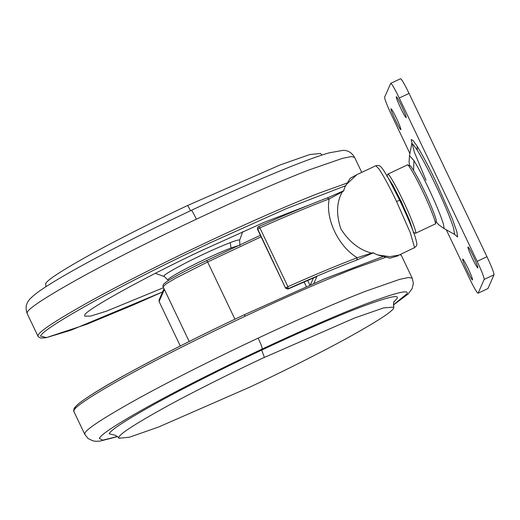 <?xml version="1.0" encoding="UTF-8"?>
<svg xmlns="http://www.w3.org/2000/svg" width="520" height="520" viewBox="0 0 520 520"><rect width="100%" height="100%" fill="white"/><g stroke="black" fill="none" stroke-linecap="round" stroke-linejoin="round"><path stroke-width="0.78" d="M435.188 224.01L436.202 221.422M415.571 233.239L435.221 223.99C437.067 224.848 430.066 206.55 422.675 191.36C416.163 177.457 407.94 163.176 407.394 164.924L387.777 174.148M410.033 165.789L407.413 164.912M415.331 233.188L415.571 233.233C417.43 234.084 410.429 215.787 403.046 200.597C396.617 186.914 388.453 172.712 387.764 174.161L387.056 175.968M413.14 232.375L415.591 233.227M386.938 176.553L387.764 174.161M413.341 231.634L401.329 201.539L387.589 176.891M412.828 230.289L401.447 201.981L388.297 178.145M436.085 221.578C437.827 222.391 431.216 205.114 424.236 190.762C418.08 177.632 410.319 164.144 409.806 165.796M472.589 279.793C472.173 280.274 470.34 277.199 467.09 270.556C464.315 264.628 462.807 260.819 462.572 259.123C462.982 258.635 464.815 261.716 468.065 268.353C470.847 274.287 472.355 278.096 472.589 279.793L472.518 279.962M406.231 117.474C405.815 117.962 403.981 114.881 400.731 108.245C397.956 102.317 396.448 98.501 396.214 96.805C396.624 96.323 398.457 99.398 401.707 106.041C404.488 111.969 405.997 115.784 406.231 117.474L406.159 117.644M400.913 129.519C400.498 130.006 398.665 126.926 395.415 120.289C392.639 114.361 391.131 110.546 390.897 108.849C391.307 108.368 393.14 111.442 396.39 118.085C399.172 124.013 400.679 127.829 400.913 129.519L400.842 129.688M477.906 267.748C477.49 268.229 475.657 265.155 472.407 258.512C469.632 252.583 468.124 248.768 467.89 247.078C468.299 246.591 470.132 249.672 473.382 256.308C476.164 262.236 477.672 266.052 477.906 267.748L477.834 267.917M409.897 153.498L391.644 115.232C386.997 105.274 384.657 99.255 384.618 97.181L390.76 83.337L400.582 78.715M390.696 83.415C391.644 83.415 394.498 88.283 399.243 98.026L477.152 261.365C481.839 271.388 484.185 277.407 484.185 279.416L478.107 293.183C477.152 293.183 474.305 288.314 469.553 278.57L446.257 229.73M478.107 293.183L487.923 288.567L478.107 293.183M400.51 78.793C401.466 78.8 404.313 83.668 409.058 93.412L486.967 256.744C491.654 266.767 494 272.786 494 274.8L487.923 288.567M114.706 435.091L109.194 433.823C110.403 430.19 126.035 420.01 156.091 403.279C185.569 387.023 226.122 366.782 259.864 350.948L261.671 350.097C295.328 334.262 334.081 317.226 360.432 307.209C387.107 297.245 399.353 294.294 397.169 298.35L393.952 301.899M118.853 437.281C120.01 433.81 134.934 424.093 163.625 408.122C191.756 392.606 230.471 373.282 262.678 358.169L354.725 317.947L383.669 307.886L393.841 307.086L393.738 307.964C392.581 311.428 377.663 321.152 348.972 337.123C320.84 352.638 282.126 371.963 249.919 387.075L158.522 427.043L129.441 437.216L118.807 438.269L118.853 437.281M163.527 287.677L106.749 311.07L90.532 316.115L84.669 316.141L84.734 315.341C82.648 311.721 143.709 277.713 200.805 250.939L264.797 222.06L307.84 205.562M45.962 286.689L45.617 283.745C46.761 280.312 61.432 270.731 89.642 254.995C117.331 239.694 155.597 220.552 187.714 205.446L280.124 164.944L309.731 154.544L320.554 153.439L321.88 155.077M375.83 165.737L356.863 174.661L346.665 184.184L345.007 186.771L343.506 191.029L342.329 191.861C336.531 202.118 336.05 214.468 340.873 228.904C349.128 241.865 359.353 249.938 371.547 253.11L372.957 252.766L377.494 254.891L389.701 256.659L398.97 255.08L414.609 247.605L410.248 232.603L396.539 201.448C389.61 187.011 383.767 176.183 379.015 168.968L375.83 165.737C378.45 165.009 380.425 165.724 381.751 167.882C382.954 169.15 385.353 172.946 388.934 179.276L399.698 200.304L396.539 201.448M342.329 191.861L329.192 198.919L327.178 197.958L343.902 190.697M343.831 190.723L327.178 197.958C308.328 205.12 285.447 214.675 258.55 226.642L259.87 227.89L287.918 286.689C315.088 274.606 338.195 264.953 357.24 257.719L371.547 253.11M373.51 252.766L356.779 260.026L357.24 257.719C338.455 246.565 325.221 218.836 329.192 198.919C310.147 206.147 287.04 215.806 259.87 227.89L257.55 229.372L285.597 288.178L257.692 229.041L257.673 227.539L258.589 226.616L257.524 227.87L257.55 229.385L257.524 227.87M398.97 255.08L397.969 255.847L389.942 258.18L377.494 254.891M345.007 186.771L350.207 178.289L356.882 174.655M270.485 255.431L269.99 255.561L270.485 255.431M273.104 262.093L273.598 261.963L273.104 262.093M356.779 260.026C337.928 267.189 315.055 276.744 288.158 288.711L316.608 276.601M388.187 177.944L392.925 185.334L401.447 201.975L400.517 202.352M454.662 234.448L443.495 228.215L444.048 228.105L443.378 223.886C440.531 214.955 435.559 203.021 428.46 188.071C423.124 176.872 418.281 167.707 413.933 160.57L409.5 155.669L409.084 161.895L409.611 165.64M413.933 160.57L413.562 170.417M453.81 233.857L454.506 233.721L453.674 228.501C451.425 220.35 442.722 199.778 435.207 184.178C428.603 170.319 422.617 158.977 417.235 150.15L413.381 144.755L411.743 144.079L409.448 155.844M426.004 180.219L414.349 152.126L411.171 139.601L412.951 140.335L417.137 146.198C422.981 155.785 429.494 168.109 436.663 183.17L452.426 219.108L456.833 231.686L457.626 236.997L454.051 234M417.235 150.15L417.137 146.198M494 274.8L484.185 279.416M486.967 256.744L477.152 261.365M409.058 93.412L399.243 98.026M74.835 407.992C76.2 403.904 93.782 392.45 127.595 373.626C160.751 355.342 206.381 332.566 244.342 314.75L324.422 278.882L382.571 256.724M244.355 314.743L323.394 279.325L382.616 256.737M244.342 314.75L245.193 316.212C281.574 299.065 323.505 280.507 353.743 268.73L385.34 257.465M399.958 254.612L401.31 255.333L412.217 278.2L413.361 283.309L412.185 288.516L408.07 294.067L393.4 305.019M244.348 314.743C202.794 334.288 164.703 353.464 130.078 372.255C115.128 380.438 102.999 387.459 93.698 393.309C86.931 397.572 81.907 401.057 78.637 403.76C75.387 406.705 73.879 408.304 74.12 408.551C73.612 410.605 73.534 411.593 73.886 411.509L73.977 410.391C75.355 406.263 93.119 394.693 127.27 375.681C160.765 357.214 206.85 334.21 245.193 316.212M73.886 411.509L84.792 434.375L84.884 433.257C86.262 429.13 104.026 417.56 138.177 398.548C171.672 380.081 217.756 357.078 256.1 339.079L258.161 338.117C294.028 321.243 334.984 303.154 364.65 291.596L399.666 279.351L408.726 277.466L412.217 278.2M117.37 436.534L102.674 440.174L99.372 438.445C100.672 434.564 117.37 423.683 149.474 405.815C180.953 388.453 224.276 366.828 260.319 349.915L262.256 349.005C298.2 332.092 339.599 313.898 367.744 303.199C396.24 292.552 409.318 289.4 406.985 293.735L393.393 304.876M258.161 338.117C260.942 344.097 262.308 347.724 262.256 349.005M264.407 357.357L261.671 350.097M168.227 280.663L167.921 279.74C168.805 278.135 176.339 273.683 190.508 266.389C205.316 258.901 218.816 252.766 231.01 247.988L238.583 245.55M167.901 279.988L163.845 276.042C164.775 274.352 172.698 269.666 187.616 261.983C203.197 254.105 217.406 247.65 230.237 242.619L231.01 247.988M230.237 242.619C237.055 240.084 240.181 239.343 239.616 240.396M361.738 172.367L354.569 157.333L351.215 156.585L342.543 158.334L308.997 169.949C278.064 181.903 234.084 201.37 196.391 219.18C158.151 237.166 112.599 259.954 79.638 278.168C46.059 296.901 28.587 308.308 27.229 312.39L27.137 313.508L38.259 336.739L40.638 338.078L45.968 337.76L86.658 324.317L134.043 304.636L162.611 291.928L71.032 330.181L46.52 337.591L40.553 336.122C41.919 332.033 59.508 320.58 93.314 301.756C126.477 283.471 172.1 260.695 210.061 242.886L286.403 208.605L345.436 185.77M38.044 336.375L38.136 335.257C39.514 331.13 57.278 319.56 91.435 300.547C124.924 282.081 171.015 259.07 209.358 241.078C246.539 223.548 289.543 204.549 319.904 192.816L346.723 183.19M196.391 219.18C193.55 213.33 191.886 210.392 191.386 210.353M187.714 205.446L190.535 210.73M288.158 288.711L287.918 286.689L285.74 287.846L288.158 288.711M163.091 286.754C162.76 285.733 163.033 284.765 163.898 283.855C166.374 281.743 169.988 279.389 174.739 276.803C183.456 271.908 194.142 266.481 206.785 260.507L260.37 235.306L206.785 260.507L207.63 261.976L175.754 278.115L166.108 283.894L163.091 286.754L189.196 341.484M316.888 276.484L313.839 283.387M306.339 286.631L304.115 281.97M261.099 236.828L207.63 261.976L234.923 319.202M164.385 289.464L159.075 301.496L180.284 345.963L159.075 301.502L159.048 299.995L159.075 301.496M273.13 262.054L285.591 288.184L287.969 289.062L316.752 276.549M287.918 289.081L285.591 288.184M310.388 284.875L313.443 277.953M309.92 285.077L307.697 280.417M415.318 233.22L413.712 232.635M401.447 201.975L409.507 220.246L412.913 230.503M443.495 228.215L438.659 224.686L436.053 221.845M411.873 143.897L411.769 143.267L411.678 144.294M400.517 254.352L401.31 255.333M84.792 434.375L88.198 438.594L92.95 440.869L95.83 441.285L100.002 441.103L117.474 436.625M118.807 438.269C118.677 436.755 114.173 434.61 113.991 434.974L114.003 434.974M394.31 301.269C393.562 301.516 393.4 303.453 393.841 307.086M242.671 231.667L239.629 240.35L239.935 245.629M155.331 273.325L163.988 276.432M27.137 313.508C24.29 305.494 27.944 300.853 31.291 297.642C34.86 294.222 40.521 290.075 48.276 285.2C58.773 278.551 72.871 270.445 90.571 260.884C121.862 244.101 155.474 227.247 191.419 210.308C225.719 194.129 257.368 180.135 286.37 168.331C304.882 160.856 319.189 155.681 329.297 152.815L342.81 150.397C347.724 150.163 351.644 152.47 354.569 157.333M399.698 200.304C406.725 215.014 411.899 227.227 415.214 236.938C417.937 246.584 416.923 245.056 414.434 247.806M327.314 197.899C308.418 205.075 285.512 214.643 258.589 226.616M269.99 255.567L273.104 262.1M159.048 299.995L164.028 288.717M270.01 255.522L257.55 229.385"/></g></svg>
